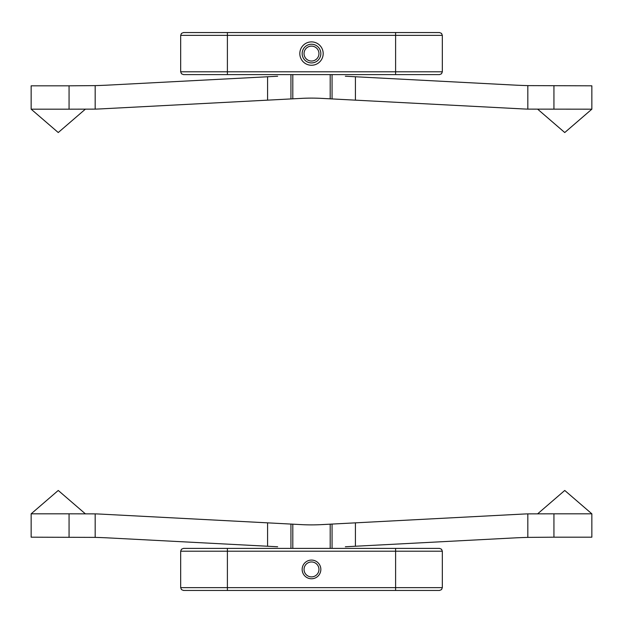 <?xml version="1.0" encoding="UTF-8"?>
<svg xmlns="http://www.w3.org/2000/svg" width="623" height="623" viewBox="0 0 623 623"><rect width="100%" height="100%" fill="white"/><g stroke="black" fill="none" stroke-linecap="round" stroke-linejoin="round"><path stroke-width="0.93" d="M311.5 41.897A11.681 11.681 0 0 1 321.616 59.419A11.681 11.681 0 0 1 301.384 59.419A11.681 11.681 0 0 1 311.5 41.897M227.395 32.552L227.395 71.801L442.33 71.801L441.528 73.771L439.526 74.604L183.474 74.604L181.472 73.771L180.67 71.801L180.67 35.355L181.472 33.385L183.474 32.552L439.526 32.552L441.528 33.385L442.33 35.355L180.67 35.355M409.623 32.552L395.605 32.552L395.605 74.604M311.5 44.233A9.345 9.345 0 0 1 319.591 58.251A9.345 9.345 0 0 1 303.409 58.251A9.345 9.345 0 0 1 311.5 44.233M330.19 74.604L330.19 98.831L332.059 98.925L321.281 98.364A186.9 186.9 0 0 0 301.719 98.364L100.194 108.924A186.9 186.9 0 0 1 95.171 109.118L69.067 109.181L69.067 85.818L95.171 85.616A560.7 560.7 0 0 0 109.352 85.047L277.656 76.232M69.067 85.818L31.15 85.818L31.15 109.181L69.067 109.181M345.344 76.232L513.648 85.047A560.7 560.7 0 0 0 527.829 85.616L591.85 85.818L591.85 109.181L527.829 109.118A186.9 186.9 0 0 1 522.806 108.924L355.421 100.155L355.421 76.761M355.421 100.155L332.059 98.925L332.059 74.604M292.81 74.604L292.81 98.831L290.941 98.925L290.941 74.604M267.579 100.155L267.579 76.761M591.85 109.181L564.75 132.543L537.649 109.181M85.351 109.181L58.251 132.543L31.15 109.181M311.5 46.118A7.46 7.46 0 0 1 317.956 57.308A7.46 7.46 0 0 1 305.044 57.308A7.46 7.46 0 0 1 311.5 46.118M311.5 578.767A9.345 9.345 0 0 0 319.591 564.75A9.345 9.345 0 0 0 303.409 564.75A9.345 9.345 0 0 0 311.5 578.767M241.413 548.396L227.395 548.396L227.395 551.199L180.67 551.199L181.472 549.229L183.474 548.396L439.526 548.396L441.528 549.229L442.33 551.199L442.33 587.645L441.528 589.615L439.526 590.448L409.623 590.448M247.487 548.396L375.513 548.396M344.208 548.396L339.473 548.396M283.527 548.396L278.793 548.396M381.588 548.396L395.605 548.396L395.605 587.645L442.33 587.645M247.487 590.448L375.513 590.448M344.208 590.448L278.793 590.448L344.208 590.448M180.67 551.199L180.67 587.645L181.472 589.615L183.474 590.448L439.526 590.448M213.378 590.448L241.413 590.448M381.588 590.448L395.605 590.448L395.605 587.645L227.395 587.645L227.395 551.199L442.33 551.199M69.067 513.819L95.171 513.882A186.9 186.9 0 0 1 100.194 514.076L267.579 522.845L267.579 546.239L109.352 537.953A560.7 560.7 0 0 0 95.171 537.384L31.15 537.182L31.15 513.819L69.067 513.819L69.067 537.182M277.656 546.768L267.579 546.239M537.649 513.819L564.75 490.457L591.85 513.819L553.933 513.819L553.933 537.182L527.829 537.384A560.7 560.7 0 0 0 513.648 537.953L345.344 546.768M553.933 537.182L591.85 537.182L591.85 513.819M332.059 548.396L332.059 524.075L330.19 524.169L522.806 514.076A186.9 186.9 0 0 1 527.829 513.882L553.933 513.819M355.421 522.845L355.421 546.239M292.81 548.396L292.81 524.169L290.941 524.075L301.719 524.636A186.9 186.9 0 0 0 321.281 524.636L330.19 524.169L330.19 548.396M267.579 522.845L290.941 524.075L290.941 548.396M85.351 513.819L58.251 490.457L31.15 513.819M311.5 576.882A7.46 7.46 0 0 0 317.956 565.692A7.46 7.46 0 0 0 305.044 565.692A7.46 7.46 0 0 0 311.5 576.882M227.395 74.604L227.395 71.801L180.67 71.801M553.933 109.181L553.933 85.818M527.829 109.118L527.829 85.616M95.171 109.118L95.171 85.616M180.67 587.645L227.395 587.645L227.395 590.448M527.829 513.882L527.829 537.384M95.171 513.882L95.171 537.384M442.33 71.801L442.33 35.355"/></g></svg>
